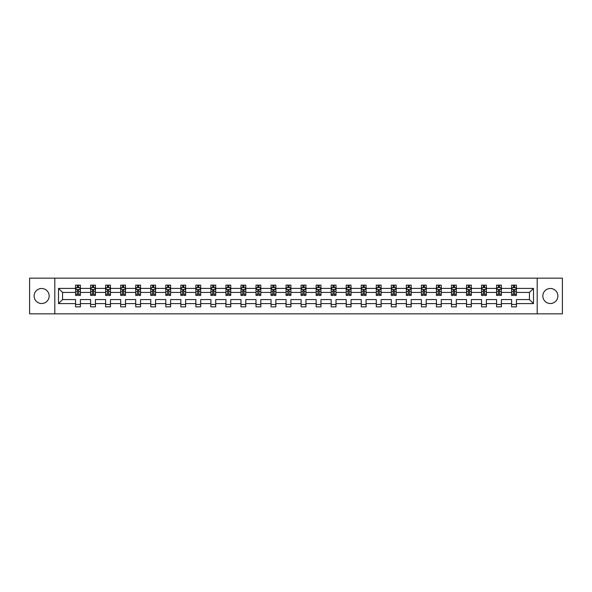 <?xml version="1.0" encoding="UTF-8"?>
<svg xmlns="http://www.w3.org/2000/svg" width="592" height="592" viewBox="0 0 592 592"><rect width="100%" height="100%" fill="white"/><g stroke="black" fill="none" stroke-linecap="round" stroke-linejoin="round"><path stroke-width="0.89" d="M550.353 288.482A7.518 7.518 0 0 0 542.834 296A7.518 7.518 0 0 0 550.353 303.518A7.518 7.518 0 0 0 557.871 296A7.518 7.518 0 0 0 550.353 288.482M41.647 288.482A7.518 7.518 0 0 0 34.129 296A7.518 7.518 0 0 0 41.647 303.518A7.518 7.518 0 0 0 49.166 296A7.518 7.518 0 0 0 41.647 288.482M537.196 278.166L29.6 278.166L29.6 313.834L562.4 313.834L562.4 278.166L537.196 278.166L537.196 313.834M516.424 303.615L516.424 299.567L529.44 299.567L533.488 303.615L516.424 303.615L516.424 306.841L511.606 306.841L511.606 303.615L501.387 303.615L501.387 306.841L496.57 306.841L496.57 303.615L486.358 303.615L486.358 306.841L481.533 306.841L481.533 303.615L471.321 303.615L471.321 306.841L466.503 306.841L466.503 303.615L456.284 303.615L456.284 306.841L451.467 306.841L451.467 303.615L441.247 303.615L441.247 306.841L436.43 306.841L436.43 303.615L426.21 303.615L426.21 306.841L421.393 306.841L421.393 303.615L411.174 303.615L411.174 306.841L406.356 306.841L406.356 303.615L396.144 303.615L396.144 306.841L391.319 306.841L391.319 303.615L381.107 303.615L381.107 306.841L376.283 306.841L376.283 303.615L366.071 303.615L366.071 306.841L361.253 306.841L361.253 303.615L351.034 303.615L351.034 306.841L346.216 306.841L346.216 303.615L335.997 303.615L335.997 306.841L331.18 306.841L331.18 303.615L320.96 303.615L320.96 306.841L316.143 306.841L316.143 303.615L305.931 303.615L305.931 306.841L301.106 306.841L301.106 303.615L290.894 303.615L290.894 306.841L286.069 306.841L286.069 303.615L275.857 303.615L275.857 306.841L271.04 306.841L271.04 303.615L260.82 303.615L260.82 306.841L256.003 306.841L256.003 303.615L245.784 303.615L245.784 306.841L240.966 306.841L240.966 303.615L230.747 303.615L230.747 306.841L225.929 306.841L225.929 303.615L215.717 303.615L215.717 306.841L210.893 306.841L210.893 303.615L200.681 303.615L200.681 306.841L195.856 306.841L195.856 303.615L185.644 303.615L185.644 306.841L180.826 306.841L180.826 303.615L170.607 303.615L170.607 306.841L165.79 306.841L165.79 303.615L155.57 303.615L155.57 306.841L150.753 306.841L150.753 303.615L140.533 303.615L140.533 306.841L135.716 306.841L135.716 303.615L125.497 303.615L125.497 306.841L120.679 306.841L120.679 303.615L110.467 303.615L110.467 306.841L105.642 306.841L105.642 303.615L95.43 303.615L95.43 306.841L90.613 306.841L90.613 303.615L80.394 303.615L80.394 306.841L75.576 306.841L75.576 303.615L58.512 303.615L58.512 288.385L75.576 288.385L75.576 285.159L80.394 285.159L80.394 288.385L90.613 288.385L90.613 285.159L95.43 285.159L95.43 288.385L105.642 288.385L105.642 285.159L110.467 285.159L110.467 288.385L120.679 288.385L120.679 285.159L125.497 285.159L125.497 288.385L135.716 288.385L135.716 285.159L140.533 285.159L140.533 288.385L150.753 288.385L150.753 285.159L155.57 285.159L155.57 288.385L165.79 288.385L165.79 285.159L170.607 285.159L170.607 288.385L180.826 288.385L180.826 285.159L185.644 285.159L185.644 288.385L195.856 288.385L195.856 285.159L200.681 285.159L200.681 288.385L210.893 288.385L210.893 285.159L215.717 285.159L215.717 288.385L225.929 288.385L225.929 285.159L230.747 285.159L230.747 288.385L240.966 288.385L240.966 285.159L245.784 285.159L245.784 288.385L256.003 288.385L256.003 285.159L260.82 285.159L260.82 288.385L271.04 288.385L271.04 285.159L275.857 285.159L275.857 288.385L286.069 288.385L286.069 285.159L290.894 285.159L290.894 288.385L301.106 288.385L301.106 285.159L305.931 285.159L305.931 288.385L316.143 288.385L316.143 285.159L320.96 285.159L320.96 288.385L331.18 288.385L331.18 285.159L335.997 285.159L335.997 288.385L346.216 288.385L346.216 285.159L351.034 285.159L351.034 288.385L361.253 288.385L361.253 285.159L366.071 285.159L366.071 288.385L376.283 288.385L376.283 285.159L381.107 285.159L381.107 288.385L391.319 288.385L391.319 285.159L396.144 285.159L396.144 288.385L406.356 288.385L406.356 285.159L411.174 285.159L411.174 288.385L421.393 288.385L421.393 285.159L426.21 285.159L426.21 288.385L436.43 288.385L436.43 285.159L441.247 285.159L441.247 288.385L451.467 288.385L451.467 285.159L456.284 285.159L456.284 288.385L466.503 288.385L466.503 285.159L471.321 285.159L471.321 288.385L481.533 288.385L481.533 285.159L486.358 285.159L486.358 288.385L496.57 288.385L496.57 285.159L501.387 285.159L501.387 288.385L511.606 288.385L511.606 285.159L516.424 285.159L516.424 288.385L533.488 288.385L533.488 303.615M54.804 313.834L54.804 278.166M511.606 288.385L511.606 292.433L501.387 292.433L501.387 288.385M501.387 303.615L501.387 299.567L511.606 299.567L511.606 303.615M496.57 288.385L496.57 292.433L486.358 292.433L486.358 288.385M486.358 303.615L486.358 299.567L496.57 299.567L496.57 303.615M481.533 288.385L481.533 292.433L471.321 292.433L471.321 288.385M471.321 303.615L471.321 299.567L481.533 299.567L481.533 303.615M466.503 288.385L466.503 292.433L456.284 292.433L456.284 288.385M456.284 303.615L456.284 299.567L466.503 299.567L466.503 303.615M451.467 288.385L451.467 292.433L441.247 292.433L441.247 288.385M441.247 303.615L441.247 299.567L451.467 299.567L451.467 303.615M436.43 288.385L436.43 292.433L426.21 292.433L426.21 288.385M426.21 303.615L426.21 299.567L436.43 299.567L436.43 303.615M421.393 288.385L421.393 292.433L411.174 292.433L411.174 288.385M411.174 303.615L411.174 299.567L421.393 299.567L421.393 303.615M406.356 288.385L406.356 292.433L396.144 292.433L396.144 288.385M396.144 303.615L396.144 299.567L406.356 299.567L406.356 303.615M391.319 288.385L391.319 292.433L381.107 292.433L381.107 288.385M381.107 303.615L381.107 299.567L391.319 299.567L391.319 303.615M376.283 288.385L376.283 292.433L366.071 292.433L366.071 288.385M366.071 303.615L366.071 299.567L376.283 299.567L376.283 303.615M361.253 288.385L361.253 292.433L351.034 292.433L351.034 288.385M351.034 303.615L351.034 299.567L361.253 299.567L361.253 303.615M346.216 288.385L346.216 292.433L335.997 292.433L335.997 288.385M335.997 303.615L335.997 299.567L346.216 299.567L346.216 303.615M331.18 288.385L331.18 292.433L320.96 292.433L320.96 288.385M320.96 303.615L320.96 299.567L331.18 299.567L331.18 303.615M316.143 288.385L316.143 292.433L305.931 292.433L305.931 288.385M305.931 303.615L305.931 299.567L316.143 299.567L316.143 303.615M301.106 288.385L301.106 292.433L290.894 292.433L290.894 288.385M290.894 303.615L290.894 299.567L301.106 299.567L301.106 303.615M286.069 288.385L286.069 292.433L275.857 292.433L275.857 288.385M275.857 303.615L275.857 299.567L286.069 299.567L286.069 303.615M271.04 288.385L271.04 292.433L260.82 292.433L260.82 288.385M260.82 303.615L260.82 299.567L271.04 299.567L271.04 303.615M256.003 288.385L256.003 292.433L245.784 292.433L245.784 288.385M245.784 303.615L245.784 299.567L256.003 299.567L256.003 303.615M240.966 288.385L240.966 292.433L230.747 292.433L230.747 288.385M230.747 303.615L230.747 299.567L240.966 299.567L240.966 303.615M225.929 288.385L225.929 292.433L215.717 292.433L215.717 288.385M215.717 303.615L215.717 299.567L225.929 299.567L225.929 303.615M210.893 288.385L210.893 292.433L200.681 292.433L200.681 288.385M200.681 303.615L200.681 299.567L210.893 299.567L210.893 303.615M195.856 288.385L195.856 292.433L185.644 292.433L185.644 288.385M185.644 303.615L185.644 299.567L195.856 299.567L195.856 303.615M180.826 288.385L180.826 292.433L170.607 292.433L170.607 288.385M170.607 303.615L170.607 299.567L180.826 299.567L180.826 303.615M165.79 288.385L165.79 292.433L155.57 292.433L155.57 288.385M155.57 303.615L155.57 299.567L165.79 299.567L165.79 303.615M150.753 288.385L150.753 292.433L140.533 292.433L140.533 288.385M140.533 303.615L140.533 299.567L150.753 299.567L150.753 303.615M135.716 288.385L135.716 292.433L125.497 292.433L125.497 288.385M125.497 303.615L125.497 299.567L135.716 299.567L135.716 303.615M120.679 288.385L120.679 292.433L110.467 292.433L110.467 288.385M110.467 303.615L110.467 299.567L120.679 299.567L120.679 303.615M105.642 288.385L105.642 292.433L95.43 292.433L95.43 288.385M95.43 303.615L95.43 299.567L105.642 299.567L105.642 303.615M90.613 288.385L90.613 292.433L80.394 292.433L80.394 288.385M80.394 303.615L80.394 299.567L90.613 299.567L90.613 303.615M75.576 288.385L75.576 292.433L62.56 292.433L62.56 299.567L75.576 299.567L75.576 303.615M58.512 288.385L62.56 292.433M529.44 299.567L529.44 292.433L516.424 292.433L516.424 288.385M513.442 287.564L514.596 287.564M498.405 287.564L499.559 287.564M483.368 287.564L484.522 287.564M468.331 287.564L469.486 287.564M453.294 287.564L454.449 287.564M438.258 287.564L439.419 287.564M423.221 287.564L424.383 287.564M408.191 287.564L409.346 287.564M393.155 287.564L394.309 287.564M378.118 287.564L379.272 287.564M363.081 287.564L364.235 287.564M348.044 287.564L349.206 287.564M333.007 287.564L334.169 287.564M317.978 287.564L319.132 287.564M302.941 287.564L304.096 287.564M287.904 287.564L289.059 287.564M272.868 287.564L274.022 287.564M257.831 287.564L258.993 287.564M242.794 287.564L243.956 287.564M227.765 287.564L228.919 287.564M212.728 287.564L213.882 287.564M197.691 287.564L198.845 287.564M182.654 287.564L183.809 287.564M167.617 287.564L168.779 287.564M152.581 287.564L153.742 287.564M137.551 287.564L138.706 287.564M122.514 287.564L123.669 287.564M107.478 287.564L108.632 287.564M92.441 287.564L93.595 287.564M77.404 287.564L78.558 287.564M75.576 304.436L80.394 304.436M90.613 304.436L95.43 304.436M105.642 304.436L110.467 304.436M120.679 304.436L125.497 304.436M135.716 304.436L140.533 304.436M150.753 304.436L155.57 304.436M165.79 304.436L170.607 304.436M180.826 304.436L185.644 304.436M195.856 304.436L200.681 304.436M210.893 304.436L215.717 304.436M225.929 304.436L230.747 304.436M240.966 304.436L245.784 304.436M256.003 304.436L260.82 304.436M271.04 304.436L275.857 304.436M286.069 304.436L290.894 304.436M301.106 304.436L305.931 304.436M316.143 304.436L320.96 304.436M331.18 304.436L335.997 304.436M346.216 304.436L351.034 304.436M361.253 304.436L366.071 304.436M376.283 304.436L381.107 304.436M391.319 304.436L396.144 304.436M406.356 304.436L411.174 304.436M421.393 304.436L426.21 304.436M436.43 304.436L441.247 304.436M451.467 304.436L456.284 304.436M466.503 304.436L471.321 304.436M481.533 304.436L486.358 304.436M496.57 304.436L501.387 304.436M511.606 304.436L516.424 304.436M62.56 299.567L58.512 303.615M533.488 288.385L529.44 292.433M78.558 286.41L77.404 286.41M76.479 287.727L75.576 287.727L75.576 285.159L77.404 285.159L77.404 287.616M75.576 294.217L75.576 295.423L77.404 295.423L77.404 294.217L75.576 294.217L75.576 292.433M80.394 292.433L80.394 295.423L78.558 295.423L78.558 290.265L77.404 290.265L77.404 294.217M79.491 287.727L80.394 287.727L80.394 285.159L78.558 285.159L78.558 287.616M80.394 289.54L79.432 287.616L76.538 287.616L75.576 289.54M93.595 286.41L92.441 286.41M91.516 287.727L90.613 287.727L90.613 285.159L92.441 285.159L92.441 287.616M90.613 294.217L90.613 295.423L92.441 295.423L92.441 294.217L90.613 294.217L90.613 292.433M95.43 292.433L95.43 295.423L93.595 295.423L93.595 290.265L92.441 290.265L92.441 294.217M94.52 287.727L95.43 287.727L95.43 285.159L93.595 285.159L93.595 287.616M95.43 289.54L94.468 287.616L91.575 287.616L90.613 289.54M108.632 286.41L107.478 286.41M106.553 287.727L105.642 287.727L105.642 285.159L107.478 285.159L107.478 287.616M105.642 294.217L105.642 295.423L107.478 295.423L107.478 294.217L105.642 294.217L105.642 292.433M110.467 292.433L110.467 295.423L108.632 295.423L108.632 290.265L107.478 290.265L107.478 294.217M109.557 287.727L110.467 287.727L110.467 285.159L108.632 285.159L108.632 287.616M110.467 289.54L109.498 287.616L106.612 287.616L105.642 289.54M123.669 286.41L122.514 286.41M121.589 287.727L120.679 287.727L120.679 285.159L122.514 285.159L122.514 287.616M120.679 294.217L120.679 295.423L122.514 295.423L122.514 294.217L120.679 294.217L120.679 292.433M125.497 292.433L125.497 295.423L123.669 295.423L123.669 290.265L122.514 290.265L122.514 294.217M124.594 287.727L125.497 287.727L125.497 285.159L123.669 285.159L123.669 287.616M125.497 289.54L124.535 287.616L121.641 287.616L120.679 289.54M138.706 286.41L137.551 286.41M136.626 287.727L135.716 287.727L135.716 285.159L137.551 285.159L137.551 287.616M135.716 294.217L135.716 295.423L137.551 295.423L137.551 294.217L135.716 294.217L135.716 292.433M140.533 292.433L140.533 295.423L138.706 295.423L138.706 290.265L137.551 290.265L137.551 294.217M139.631 287.727L140.533 287.727L140.533 285.159L138.706 285.159L138.706 287.616M140.533 289.54L139.571 287.616L136.678 287.616L135.716 289.54M153.742 286.41L152.581 286.41M151.656 287.727L150.753 287.727L150.753 285.159L152.581 285.159L152.581 287.616M150.753 294.217L150.753 295.423L152.581 295.423L152.581 294.217L150.753 294.217L150.753 292.433M155.57 292.433L155.57 295.423L153.742 295.423L153.742 290.265L152.581 290.265L152.581 294.217M154.667 287.727L155.57 287.727L155.57 285.159L153.742 285.159L153.742 287.616M155.57 289.54L154.608 287.616L151.715 287.616L150.753 289.54M168.779 286.41L167.617 286.41M166.692 287.727L165.79 287.727L165.79 285.159L167.617 285.159L167.617 287.616M165.79 294.217L165.79 295.423L167.617 295.423L167.617 294.217L165.79 294.217L165.79 292.433M170.607 292.433L170.607 295.423L168.779 295.423L168.779 290.265L167.617 290.265L167.617 294.217M169.704 287.727L170.607 287.727L170.607 285.159L168.779 285.159L168.779 287.616M170.607 289.54L169.645 287.616L166.752 287.616L165.79 289.54M183.809 286.41L182.654 286.41M181.729 287.727L180.826 287.727L180.826 285.159L182.654 285.159L182.654 287.616M180.826 294.217L180.826 295.423L182.654 295.423L182.654 294.217L180.826 294.217L180.826 292.433M185.644 292.433L185.644 295.423L183.809 295.423L183.809 290.265L182.654 290.265L182.654 294.217M184.734 287.727L185.644 287.727L185.644 285.159L183.809 285.159L183.809 287.616M185.644 289.54L184.682 287.616L181.788 287.616L180.826 289.54M198.845 286.41L197.691 286.41M196.766 287.727L195.856 287.727L195.856 285.159L197.691 285.159L197.691 287.616M195.856 294.217L195.856 295.423L197.691 295.423L197.691 294.217L195.856 294.217L195.856 292.433M200.681 292.433L200.681 295.423L198.845 295.423L198.845 290.265L197.691 290.265L197.691 294.217M199.77 287.727L200.681 287.727L200.681 285.159L198.845 285.159L198.845 287.616M200.681 289.54L199.711 287.616L196.825 287.616L195.856 289.54M213.882 286.41L212.728 286.41M211.803 287.727L210.893 287.727L210.893 285.159L212.728 285.159L212.728 287.616M210.893 294.217L210.893 295.423L212.728 295.423L212.728 294.217L210.893 294.217L210.893 292.433M215.717 292.433L215.717 295.423L213.882 295.423L213.882 290.265L212.728 290.265L212.728 294.217M214.807 287.727L215.717 287.727L215.717 285.159L213.882 285.159L213.882 287.616M215.717 289.54L214.748 287.616L211.862 287.616L210.893 289.54M228.919 286.41L227.765 286.41M226.84 287.727L225.929 287.727L225.929 285.159L227.765 285.159L227.765 287.616M225.929 294.217L225.929 295.423L227.765 295.423L227.765 294.217L225.929 294.217L225.929 292.433M230.747 292.433L230.747 295.423L228.919 295.423L228.919 290.265L227.765 290.265L227.765 294.217M229.844 287.727L230.747 287.727L230.747 285.159L228.919 285.159L228.919 287.616M230.747 289.54L229.785 287.616L226.891 287.616L225.929 289.54M243.956 286.41L242.794 286.41M241.869 287.727L240.966 287.727L240.966 285.159L242.794 285.159L242.794 287.616M240.966 294.217L240.966 295.423L242.794 295.423L242.794 294.217L240.966 294.217L240.966 292.433M245.784 292.433L245.784 295.423L243.956 295.423L243.956 290.265L242.794 290.265L242.794 294.217M244.881 287.727L245.784 287.727L245.784 285.159L243.956 285.159L243.956 287.616M245.784 289.54L244.822 287.616L241.928 287.616L240.966 289.54M258.993 286.41L257.831 286.41M256.906 287.727L256.003 287.727L256.003 285.159L257.831 285.159L257.831 287.616M256.003 294.217L256.003 295.423L257.831 295.423L257.831 294.217L256.003 294.217L256.003 292.433M260.82 292.433L260.82 295.423L258.993 295.423L258.993 290.265L257.831 290.265L257.831 294.217M259.918 287.727L260.82 287.727L260.82 285.159L258.993 285.159L258.993 287.616M260.82 289.54L259.858 287.616L256.965 287.616L256.003 289.54M274.022 286.41L272.868 286.41M271.943 287.727L271.04 287.727L271.04 285.159L272.868 285.159L272.868 287.616M271.04 294.217L271.04 295.423L272.868 295.423L272.868 294.217L271.04 294.217L271.04 292.433M275.857 292.433L275.857 295.423L274.022 295.423L274.022 290.265L272.868 290.265L272.868 294.217M274.947 287.727L275.857 287.727L275.857 285.159L274.022 285.159L274.022 287.616M275.857 289.54L274.895 287.616L272.002 287.616L271.04 289.54M289.059 286.41L287.904 286.41M286.979 287.727L286.069 287.727L286.069 285.159L287.904 285.159L287.904 287.616M286.069 294.217L286.069 295.423L287.904 295.423L287.904 294.217L286.069 294.217L286.069 292.433M290.894 292.433L290.894 295.423L289.059 295.423L289.059 290.265L287.904 290.265L287.904 294.217M289.984 287.727L290.894 287.727L290.894 285.159L289.059 285.159L289.059 287.616M290.894 289.54L289.925 287.616L287.039 287.616L286.069 289.54M304.096 286.41L302.941 286.41M302.016 287.727L301.106 287.727L301.106 285.159L302.941 285.159L302.941 287.616M301.106 294.217L301.106 295.423L302.941 295.423L302.941 294.217L301.106 294.217L301.106 292.433M305.931 292.433L305.931 295.423L304.096 295.423L304.096 290.265L302.941 290.265L302.941 294.217M305.021 287.727L305.931 287.727L305.931 285.159L304.096 285.159L304.096 287.616M305.931 289.54L304.961 287.616L302.075 287.616L301.106 289.54M319.132 286.41L317.978 286.41M317.053 287.727L316.143 287.727L316.143 285.159L317.978 285.159L317.978 287.616M316.143 294.217L316.143 295.423L317.978 295.423L317.978 294.217L316.143 294.217L316.143 292.433M320.96 292.433L320.96 295.423L319.132 295.423L319.132 290.265L317.978 290.265L317.978 294.217M320.057 287.727L320.96 287.727L320.96 285.159L319.132 285.159L319.132 287.616M320.96 289.54L319.998 287.616L317.105 287.616L316.143 289.54M334.169 286.41L333.007 286.41M332.082 287.727L331.18 287.727L331.18 285.159L333.007 285.159L333.007 287.616M331.18 294.217L331.18 295.423L333.007 295.423L333.007 294.217L331.18 294.217L331.18 292.433M335.997 292.433L335.997 295.423L334.169 295.423L334.169 290.265L333.007 290.265L333.007 294.217M335.094 287.727L335.997 287.727L335.997 285.159L334.169 285.159L334.169 287.616M335.997 289.54L335.035 287.616L332.142 287.616L331.18 289.54M349.206 286.41L348.044 286.41M347.119 287.727L346.216 287.727L346.216 285.159L348.044 285.159L348.044 287.616M346.216 294.217L346.216 295.423L348.044 295.423L348.044 294.217L346.216 294.217L346.216 292.433M351.034 292.433L351.034 295.423L349.206 295.423L349.206 290.265L348.044 290.265L348.044 294.217M350.131 287.727L351.034 287.727L351.034 285.159L349.206 285.159L349.206 287.616M351.034 289.54L350.072 287.616L347.178 287.616L346.216 289.54M364.235 286.41L363.081 286.41M362.156 287.727L361.253 287.727L361.253 285.159L363.081 285.159L363.081 287.616M361.253 294.217L361.253 295.423L363.081 295.423L363.081 294.217L361.253 294.217L361.253 292.433M366.071 292.433L366.071 295.423L364.235 295.423L364.235 290.265L363.081 290.265L363.081 294.217M365.16 287.727L366.071 287.727L366.071 285.159L364.235 285.159L364.235 287.616M366.071 289.54L365.109 287.616L362.215 287.616L361.253 289.54M379.272 286.41L378.118 286.41M377.193 287.727L376.283 287.727L376.283 285.159L378.118 285.159L378.118 287.616M376.283 294.217L376.283 295.423L378.118 295.423L378.118 294.217L376.283 294.217L376.283 292.433M381.107 292.433L381.107 295.423L379.272 295.423L379.272 290.265L378.118 290.265L378.118 294.217M380.197 287.727L381.107 287.727L381.107 285.159L379.272 285.159L379.272 287.616M381.107 289.54L380.138 287.616L377.252 287.616L376.283 289.54M394.309 286.41L393.155 286.41M392.23 287.727L391.319 287.727L391.319 285.159L393.155 285.159L393.155 287.616M391.319 294.217L391.319 295.423L393.155 295.423L393.155 294.217L391.319 294.217L391.319 292.433M396.144 292.433L396.144 295.423L394.309 295.423L394.309 290.265L393.155 290.265L393.155 294.217M395.234 287.727L396.144 287.727L396.144 285.159L394.309 285.159L394.309 287.616M396.144 289.54L395.175 287.616L392.289 287.616L391.319 289.54M409.346 286.41L408.191 286.41M407.266 287.727L406.356 287.727L406.356 285.159L408.191 285.159L408.191 287.616M406.356 294.217L406.356 295.423L408.191 295.423L408.191 294.217L406.356 294.217L406.356 292.433M411.174 292.433L411.174 295.423L409.346 295.423L409.346 290.265L408.191 290.265L408.191 294.217M410.271 287.727L411.174 287.727L411.174 285.159L409.346 285.159L409.346 287.616M411.174 289.54L410.212 287.616L407.318 287.616L406.356 289.54M424.383 286.41L423.221 286.41M422.296 287.727L421.393 287.727L421.393 285.159L423.221 285.159L423.221 287.616M421.393 294.217L421.393 295.423L423.221 295.423L423.221 294.217L421.393 294.217L421.393 292.433M426.21 292.433L426.21 295.423L424.383 295.423L424.383 290.265L423.221 290.265L423.221 294.217M425.308 287.727L426.21 287.727L426.21 285.159L424.383 285.159L424.383 287.616M426.21 289.54L425.248 287.616L422.355 287.616L421.393 289.54M439.419 286.41L438.258 286.41M437.333 287.727L436.43 287.727L436.43 285.159L438.258 285.159L438.258 287.616M436.43 294.217L436.43 295.423L438.258 295.423L438.258 294.217L436.43 294.217L436.43 292.433M441.247 292.433L441.247 295.423L439.419 295.423L439.419 290.265L438.258 290.265L438.258 294.217M440.344 287.727L441.247 287.727L441.247 285.159L439.419 285.159L439.419 287.616M441.247 289.54L440.285 287.616L437.392 287.616L436.43 289.54M454.449 286.41L453.294 286.41M452.369 287.727L451.467 287.727L451.467 285.159L453.294 285.159L453.294 287.616M451.467 294.217L451.467 295.423L453.294 295.423L453.294 294.217L451.467 294.217L451.467 292.433M456.284 292.433L456.284 295.423L454.449 295.423L454.449 290.265L453.294 290.265L453.294 294.217M455.374 287.727L456.284 287.727L456.284 285.159L454.449 285.159L454.449 287.616M456.284 289.54L455.322 287.616L452.429 287.616L451.467 289.54M469.486 286.41L468.331 286.41M467.406 287.727L466.503 287.727L466.503 285.159L468.331 285.159L468.331 287.616M466.503 294.217L466.503 295.423L468.331 295.423L468.331 294.217L466.503 294.217L466.503 292.433M471.321 292.433L471.321 295.423L469.486 295.423L469.486 290.265L468.331 290.265L468.331 294.217M470.411 287.727L471.321 287.727L471.321 285.159L469.486 285.159L469.486 287.616M471.321 289.54L470.359 287.616L467.465 287.616L466.503 289.54M484.522 286.41L483.368 286.41M482.443 287.727L481.533 287.727L481.533 285.159L483.368 285.159L483.368 287.616M481.533 294.217L481.533 295.423L483.368 295.423L483.368 294.217L481.533 294.217L481.533 292.433M486.358 292.433L486.358 295.423L484.522 295.423L484.522 290.265L483.368 290.265L483.368 294.217M485.447 287.727L486.358 287.727L486.358 285.159L484.522 285.159L484.522 287.616M486.358 289.54L485.388 287.616L482.502 287.616L481.533 289.54M499.559 286.41L498.405 286.41M497.48 287.727L496.57 287.727L496.57 285.159L498.405 285.159L498.405 287.616M496.57 294.217L496.57 295.423L498.405 295.423L498.405 294.217L496.57 294.217L496.57 292.433M501.387 292.433L501.387 295.423L499.559 295.423L499.559 290.265L498.405 290.265L498.405 294.217M500.484 287.727L501.387 287.727L501.387 285.159L499.559 285.159L499.559 287.616M501.387 289.54L500.425 287.616L497.532 287.616L496.57 289.54M514.596 286.41L513.442 286.41M512.509 287.727L511.606 287.727L511.606 285.159L513.442 285.159L513.442 287.616M511.606 294.217L511.606 295.423L513.442 295.423L513.442 294.217L511.606 294.217L511.606 292.433M516.424 292.433L516.424 295.423L514.596 295.423L514.596 290.265L513.442 290.265L513.442 294.217M515.521 287.727L516.424 287.727L516.424 285.159L514.596 285.159L514.596 287.616M516.424 289.54L515.462 287.616L512.568 287.616L511.606 289.54M80.371 289.495L75.598 289.495M80.394 294.217L78.558 294.217M77.404 291.627L75.576 291.627M80.394 291.627L78.558 291.627M78.558 287.024L77.404 287.024M95.408 289.495L90.635 289.495M95.43 294.217L93.595 294.217M92.441 291.627L90.613 291.627M95.43 291.627L93.595 291.627M93.595 287.024L92.441 287.024M110.438 289.495L105.672 289.495M110.467 294.217L108.632 294.217M107.478 291.627L105.642 291.627M110.467 291.627L108.632 291.627M108.632 287.024L107.478 287.024M125.474 289.495L120.709 289.495M125.497 294.217L123.669 294.217M122.514 291.627L120.679 291.627M125.497 291.627L123.669 291.627M123.669 287.024L122.514 287.024M140.511 289.495L135.738 289.495M140.533 294.217L138.706 294.217M137.551 291.627L135.716 291.627M140.533 291.627L138.706 291.627M138.706 287.024L137.551 287.024M155.548 289.495L150.775 289.495M155.57 294.217L153.742 294.217M152.581 291.627L150.753 291.627M155.57 291.627L153.742 291.627M153.742 287.024L152.581 287.024M170.585 289.495L165.812 289.495M170.607 294.217L168.779 294.217M167.617 291.627L165.79 291.627M170.607 291.627L168.779 291.627M168.779 287.024L167.617 287.024M185.622 289.495L180.849 289.495M185.644 294.217L183.809 294.217M182.654 291.627L180.826 291.627M185.644 291.627L183.809 291.627M183.809 287.024L182.654 287.024M200.651 289.495L195.885 289.495M200.681 294.217L198.845 294.217M197.691 291.627L195.856 291.627M200.681 291.627L198.845 291.627M198.845 287.024L197.691 287.024M215.688 289.495L210.922 289.495M215.717 294.217L213.882 294.217M212.728 291.627L210.893 291.627M215.717 291.627L213.882 291.627M213.882 287.024L212.728 287.024M230.725 289.495L225.952 289.495M230.747 294.217L228.919 294.217M227.765 291.627L225.929 291.627M230.747 291.627L228.919 291.627M228.919 287.024L227.765 287.024M245.761 289.495L240.988 289.495M245.784 294.217L243.956 294.217M242.794 291.627L240.966 291.627M245.784 291.627L243.956 291.627M243.956 287.024L242.794 287.024M260.798 289.495L256.025 289.495M260.82 294.217L258.993 294.217M257.831 291.627L256.003 291.627M260.82 291.627L258.993 291.627M258.993 287.024L257.831 287.024M275.835 289.495L271.062 289.495M275.857 294.217L274.022 294.217M272.868 291.627L271.04 291.627M275.857 291.627L274.022 291.627M274.022 287.024L272.868 287.024M290.864 289.495L286.099 289.495M290.894 294.217L289.059 294.217M287.904 291.627L286.069 291.627M290.894 291.627L289.059 291.627M289.059 287.024L287.904 287.024M305.901 289.495L301.136 289.495M305.931 294.217L304.096 294.217M302.941 291.627L301.106 291.627M305.931 291.627L304.096 291.627M304.096 287.024L302.941 287.024M320.938 289.495L316.165 289.495M320.96 294.217L319.132 294.217M317.978 291.627L316.143 291.627M320.96 291.627L319.132 291.627M319.132 287.024L317.978 287.024M335.975 289.495L331.202 289.495M335.997 294.217L334.169 294.217M333.007 291.627L331.18 291.627M335.997 291.627L334.169 291.627M334.169 287.024L333.007 287.024M351.012 289.495L346.239 289.495M351.034 294.217L349.206 294.217M348.044 291.627L346.216 291.627M351.034 291.627L349.206 291.627M349.206 287.024L348.044 287.024M366.048 289.495L361.275 289.495M366.071 294.217L364.235 294.217M363.081 291.627L361.253 291.627M366.071 291.627L364.235 291.627M364.235 287.024L363.081 287.024M381.078 289.495L376.312 289.495M381.107 294.217L379.272 294.217M378.118 291.627L376.283 291.627M381.107 291.627L379.272 291.627M379.272 287.024L378.118 287.024M396.115 289.495L391.349 289.495M396.144 294.217L394.309 294.217M393.155 291.627L391.319 291.627M396.144 291.627L394.309 291.627M394.309 287.024L393.155 287.024M411.151 289.495L406.378 289.495M411.174 294.217L409.346 294.217M408.191 291.627L406.356 291.627M411.174 291.627L409.346 291.627M409.346 287.024L408.191 287.024M426.188 289.495L421.415 289.495M426.21 294.217L424.383 294.217M423.221 291.627L421.393 291.627M426.21 291.627L424.383 291.627M424.383 287.024L423.221 287.024M441.225 289.495L436.452 289.495M441.247 294.217L439.419 294.217M438.258 291.627L436.43 291.627M441.247 291.627L439.419 291.627M439.419 287.024L438.258 287.024M456.262 289.495L451.489 289.495M456.284 294.217L454.449 294.217M453.294 291.627L451.467 291.627M456.284 291.627L454.449 291.627M454.449 287.024L453.294 287.024M471.291 289.495L466.526 289.495M471.321 294.217L469.486 294.217M468.331 291.627L466.503 291.627M471.321 291.627L469.486 291.627M469.486 287.024L468.331 287.024M486.328 289.495L481.562 289.495M486.358 294.217L484.522 294.217M483.368 291.627L481.533 291.627M486.358 291.627L484.522 291.627M484.522 287.024L483.368 287.024M501.365 289.495L496.592 289.495M501.387 294.217L499.559 294.217M498.405 291.627L496.57 291.627M501.387 291.627L499.559 291.627M499.559 287.024L498.405 287.024M516.402 289.495L511.629 289.495M516.424 294.217L514.596 294.217M513.442 291.627L511.606 291.627M516.424 291.627L514.596 291.627M514.596 287.024L513.442 287.024"/></g></svg>
